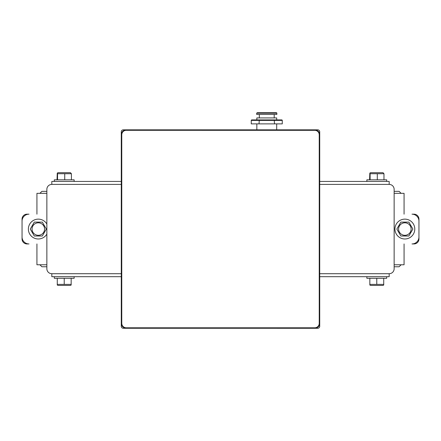 <?xml version="1.0" encoding="UTF-8"?>
<svg xmlns="http://www.w3.org/2000/svg" width="441" height="441" viewBox="0 0 441 441"><rect width="100%" height="100%" fill="white"/><g stroke="black" fill="none" stroke-linecap="round" stroke-linejoin="round"><path stroke-width="0.66" d="M36.934 214.172L36.934 193.334L46.856 193.334M394.144 193.334L404.066 193.334L404.066 214.172M404.066 243.939L404.066 264.776L394.144 264.776M46.856 264.776L36.934 264.776L36.934 243.939M418.95 238.978A4.961 4.961 0 0 1 413.989 243.939L412.004 243.939A6.946 6.946 0 0 0 418.95 236.993L418.95 221.117A6.946 6.946 0 0 0 412.004 214.172L413.989 214.172A4.961 4.961 0 0 1 418.95 219.133L418.95 238.978M27.011 243.939A4.961 4.961 0 0 1 22.05 238.978L22.05 219.133A4.961 4.961 0 0 1 27.011 214.172L28.996 214.172A6.946 6.946 0 0 0 22.05 221.117L22.05 236.993A6.946 6.946 0 0 0 28.996 243.939L27.011 243.939M394.144 191.35L399.105 191.35L401.09 193.334M39.911 193.334L41.895 191.35L46.856 191.35M394.144 266.761L399.105 266.761L401.09 264.776M39.911 264.776L41.895 266.761L46.856 266.761M389.183 184.404A4.961 4.961 0 0 1 394.144 189.365L394.144 268.745A4.961 4.961 0 0 1 389.183 273.707L319.725 273.707M121.275 276.683L51.818 276.683L51.818 273.707A4.961 4.961 0 0 1 46.856 268.745L46.856 189.365A4.961 4.961 0 0 1 51.818 184.404L121.275 184.41M126.236 130.327A4.465 4.465 0 0 0 121.771 134.792L121.275 134.792A4.961 4.961 0 0 1 126.236 129.83A4.961 4.961 0 0 0 121.275 134.792L121.275 326.296A1.985 1.985 0 0 0 123.26 328.28L126.236 328.28A4.961 4.961 0 0 1 121.275 323.319L121.771 323.319A4.465 4.465 0 0 0 126.236 327.784L314.764 327.79A4.465 4.465 0 0 0 319.229 323.325L319.229 134.797A4.465 4.465 0 0 0 314.764 130.332L126.236 130.327L126.236 129.83L123.26 129.83A1.985 1.985 0 0 0 121.275 131.815L121.275 134.792A4.961 4.961 0 0 1 126.236 129.83L314.764 129.836A4.961 4.961 0 0 1 319.725 134.797L319.725 131.815A1.985 1.985 0 0 0 317.74 129.83L314.764 129.83M314.764 328.28L317.74 328.28A1.985 1.985 0 0 0 319.725 326.296L319.725 323.325A4.961 4.961 0 0 1 314.764 328.286L126.236 328.28A4.961 4.961 0 0 1 121.275 323.319A4.961 4.961 0 0 0 126.236 328.28L126.236 327.784M319.229 134.797L319.725 134.797L319.725 323.325A4.961 4.961 0 0 1 314.764 328.286L314.764 327.79M259.302 119.908L281.694 119.908A0.573 0.496 0 0 1 282.268 120.404L251.265 120.404A0.573 0.496 180 0 1 251.839 119.908L259.302 119.908L259.016 123.877L251.265 123.877L251.265 120.404M274.23 119.908L274.517 123.877L259.016 123.877M281.694 119.908L276.689 119.908L281.694 119.908M282.268 120.404L282.268 123.877L274.517 123.877M256.844 117.923L256.844 119.908L276.689 119.908L276.689 117.923L256.844 117.923L256.844 119.908L251.839 119.908M257.175 112.714L276.364 112.714A0.496 0.496 0 0 1 276.86 113.21L256.679 113.21L257.175 112.714L256.679 113.21L256.679 114.451L276.86 114.451L276.86 113.21L276.86 114.451M274.208 114.451L274.208 117.923L274.208 114.451M276.689 123.877L276.689 129.83L276.689 123.877M319.725 134.797A4.961 4.961 0 0 0 314.764 129.836L314.764 130.332M276.689 117.923L276.689 119.908M389.183 273.707L389.183 276.683L319.725 276.683M121.275 273.707L51.818 273.707M319.725 181.433L389.183 181.433L389.183 184.41L319.725 184.41M51.818 184.404L51.818 181.427L121.275 181.433M34.299 236.001L30.286 229.055L34.299 222.11L42.319 222.115L46.327 229.061L42.319 236.007L34.299 236.001L30.286 229.055L34.299 222.11L42.319 222.115L46.327 229.061L42.319 236.007L34.299 236.001M32.055 229.055A6.251 6.251 0 0 0 41.432 234.474A6.251 6.251 0 0 0 41.432 223.642A6.251 6.251 0 0 0 32.055 229.055M46.856 234.094A9.922 9.922 0 0 1 28.384 229.055A9.922 9.922 0 0 1 46.856 224.022M400.852 236.001L396.845 229.055L400.852 222.11L408.873 222.115L412.886 229.061L408.873 236.007L400.852 236.001L396.845 229.055L400.852 222.11L408.873 222.115L412.886 229.061L408.873 236.007L400.852 236.001M398.614 229.055A6.251 6.251 0 0 0 407.991 234.474A6.251 6.251 0 0 0 407.991 223.642A6.251 6.251 0 0 0 398.614 229.055M394.943 229.055A9.922 9.922 0 0 1 409.827 220.467A9.922 9.922 0 0 1 409.827 237.649A9.922 9.922 0 0 1 394.943 229.055M57.258 173.109L57.969 172.701L70.472 172.701L71.409 173.721L57.545 173.721L57.258 173.109L57.032 179.823M71.409 179.823L71.409 173.721M64.733 179.823L64.733 173.721M57.545 179.823L57.545 173.721M74.143 181.433L74.143 179.823L54.298 179.823L54.298 181.433M369.817 173.109L370.528 172.696L383.031 172.696L383.968 173.721L370.104 173.721L369.817 173.109L369.591 179.823M383.968 179.823L383.968 173.721M377.292 179.823L377.292 173.721M370.104 179.823L370.104 173.721M386.702 181.427L386.702 179.823L366.857 179.823L366.857 181.427M71.166 278.293L71.166 285.018L71.166 284.395L57.275 284.395L57.275 285.018L57.275 278.293M71.166 285.018L70.472 285.415L57.969 285.415L57.275 285.018M64.221 278.293L64.221 284.395M54.298 276.683L54.298 278.293L74.143 278.293L74.143 276.683M383.725 278.293L383.725 285.018L383.725 284.395L369.834 284.395L369.834 285.018L369.834 278.293M383.725 285.018L383.031 285.421L370.528 285.421L369.834 285.018M376.779 278.293L376.779 284.395M366.857 276.689L366.857 278.293L386.702 278.293L386.702 276.689M319.229 323.325L319.725 323.325M121.771 134.792L121.771 323.319M256.679 114.451L256.679 113.21M259.325 114.451L259.325 117.923L259.325 114.451M256.844 123.877L256.844 129.83L256.844 123.877"/></g></svg>
